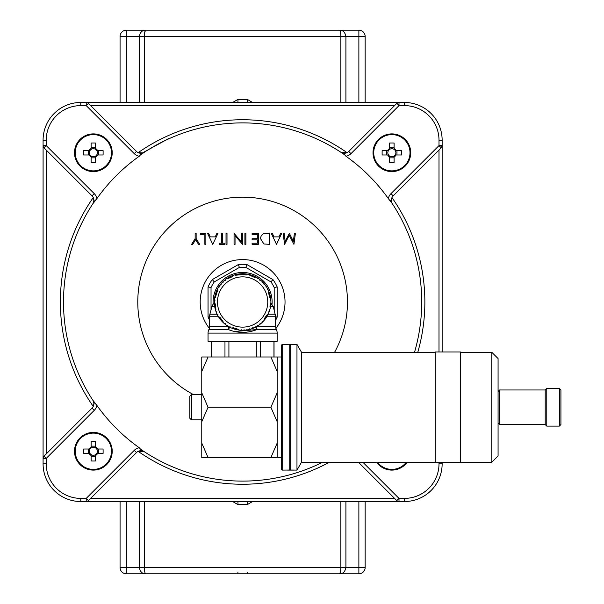 <?xml version="1.0" encoding="UTF-8"?>
<svg xmlns="http://www.w3.org/2000/svg" width="604" height="604" viewBox="0 0 604 604"><rect width="100%" height="100%" fill="white"/><g stroke="black" fill="none" stroke-linecap="round" stroke-linejoin="round"><path stroke-width="0.91" d="M217.478 302A25.134 25.134 0 0 0 242.612 327.134A25.134 25.134 0 0 0 267.753 302A25.134 25.134 0 0 0 242.612 276.866A25.134 25.134 0 0 0 217.478 302M219.954 317.327L223.042 321.57L222.378 321.758A28.282 28.282 0 0 1 221.404 320.701L221.177 320.445A28.282 28.282 0 0 1 220.641 319.803L221.102 319.418L220.422 319.531A28.282 28.282 0 0 1 219.562 318.383L219.365 318.104A28.282 28.282 0 0 1 218.897 317.41L219.403 317.077L218.716 317.123A28.282 28.282 0 0 1 217.976 315.884L217.81 315.582A28.282 28.282 0 0 1 217.417 314.843L217.953 314.571L217.266 314.541A28.282 28.282 0 0 1 216.662 313.234L216.526 312.917A28.282 28.282 0 0 1 216.217 312.14L216.776 311.921L216.096 311.823A28.282 28.282 0 0 1 215.628 310.464L215.53 310.131A28.282 28.282 0 0 1 215.296 309.323L215.877 309.165L215.213 308.991A28.282 28.282 0 0 1 214.888 307.595L214.828 307.255A28.282 28.282 0 0 1 214.684 306.432L215.273 306.334L214.631 306.092A28.282 28.282 0 0 1 214.458 304.665L214.428 304.318A28.282 28.282 0 0 1 214.375 303.487L214.971 303.45L214.36 303.148A28.282 28.282 0 0 1 214.329 302A28.282 28.282 0 0 1 214.337 301.706L214.571 301.562M223.042 321.57L222.619 322A28.282 28.282 0 0 0 223.223 322.581L223.88 323.185M270.668 298.452L270.547 297.568L269.95 297.666L270.592 297.908A28.282 28.282 0 0 1 270.766 299.335L270.796 299.682A28.282 28.282 0 0 1 270.856 300.513L270.252 300.55L270.871 300.852A28.282 28.282 0 0 1 270.894 302.294L270.886 302.642A28.282 28.282 0 0 1 270.856 303.472L270.252 303.45L270.834 303.82A28.282 28.282 0 0 1 270.705 305.247L270.66 305.594A28.282 28.282 0 0 1 270.547 306.417L269.95 306.326L270.486 306.757A28.282 28.282 0 0 1 270.214 308.168L270.131 308.501A28.282 28.282 0 0 1 269.928 309.316L269.346 309.165L269.837 309.641A28.282 28.282 0 0 1 269.414 311.015L269.301 311.347A28.282 28.282 0 0 1 269.014 312.132L268.455 311.913L268.893 312.449A28.282 28.282 0 0 1 268.327 313.77L268.184 314.08A28.282 28.282 0 0 1 267.814 314.835L267.278 314.563L267.655 315.137A28.282 28.282 0 0 1 266.953 316.39L266.779 316.692A28.282 28.282 0 0 1 266.334 317.394L265.828 317.07L266.145 317.681A28.282 28.282 0 0 1 265.315 318.859L265.111 319.138A28.282 28.282 0 0 1 264.597 319.795L264.122 319.418L264.378 320.06A28.282 28.282 0 0 1 263.435 321.139L263.193 321.396A28.282 28.282 0 0 1 262.612 321.992L262.189 321.57L262.37 322.234A28.282 28.282 0 0 1 261.321 323.208L261.056 323.434A28.282 28.282 0 0 1 260.415 323.971L260.03 323.51L260.15 324.189A28.282 28.282 0 0 1 258.995 325.05L258.716 325.246A28.282 28.282 0 0 1 258.021 325.715L257.689 325.209L257.734 325.896A28.282 28.282 0 0 1 256.496 326.636L256.194 326.802A28.282 28.282 0 0 1 255.454 327.194L255.182 326.658L255.152 327.345A28.282 28.282 0 0 1 253.846 327.949L253.529 328.085A28.282 28.282 0 0 1 252.751 328.402L252.532 327.836L252.434 328.523A28.282 28.282 0 0 1 251.075 328.984L250.743 329.089A28.282 28.282 0 0 1 249.935 329.316L249.777 328.735L249.603 329.399A28.282 28.282 0 0 1 248.206 329.724L247.867 329.784A28.282 28.282 0 0 1 247.044 329.927L246.945 329.339L246.704 329.98A28.282 28.282 0 0 1 245.277 330.154L244.93 330.184A28.282 28.282 0 0 1 244.099 330.237L244.061 329.641L243.759 330.26A28.282 28.282 0 0 1 242.317 330.275L241.977 330.275A28.282 28.282 0 0 1 241.139 330.245L241.17 329.641L240.8 330.222A28.282 28.282 0 0 1 239.365 330.094L239.025 330.048A28.282 28.282 0 0 1 238.195 329.935L238.286 329.339L237.855 329.875A28.282 28.282 0 0 1 236.451 329.603L236.111 329.52A28.282 28.282 0 0 1 235.296 329.316L235.454 328.735L234.971 329.225A28.282 28.282 0 0 1 233.597 328.803L233.265 328.689A28.282 28.282 0 0 1 232.487 328.402L232.699 327.844L232.162 328.282A28.282 28.282 0 0 1 230.841 327.715L230.532 327.572A28.282 28.282 0 0 1 229.777 327.202L230.048 326.666L229.475 327.043A28.282 28.282 0 0 1 228.221 326.341L227.927 326.168A28.282 28.282 0 0 1 227.217 325.722L227.542 325.216L226.93 325.533A28.282 28.282 0 0 1 225.753 324.703L225.481 324.499A28.282 28.282 0 0 1 224.816 323.978L225.194 323.51L224.552 323.767A28.282 28.282 0 0 1 223.472 322.823L223.223 322.581M214.511 301.26L214.435 299.614L214.375 300.528L214.971 300.55L214.39 300.18A28.282 28.282 0 0 1 214.518 298.753L214.752 298.452M214.337 301.358A28.282 28.282 0 0 1 214.375 300.528M214.344 301.102L214.329 302M442.143 462.566L442.143 463.827A37.705 37.705 0 0 1 404.438 501.531L80.793 501.531L247.323 501.531L247.21 504.672L252.517 501.531M232.714 501.531L238.014 504.672L237.901 501.531M43.08 327.134L43.08 276.866M93.356 469.391A18.135 18.135 0 0 0 111.491 451.256A18.135 18.135 0 0 0 93.356 433.121A18.135 18.135 0 0 0 75.221 451.256A18.135 18.135 0 0 0 93.356 469.391M96.708 449.021L103.073 449.021A31.083 13.869 90 0 1 103.11 451.256A31.083 13.869 90 0 1 103.073 453.483L97.561 453.483A4.756 4.756 0 0 1 95.591 455.454L95.591 454.601A4.024 4.024 0 0 0 93.356 447.232A4.024 4.024 0 0 0 91.129 454.601A4.024 4.024 0 0 0 95.591 454.601M90.011 449.021L83.639 449.021A31.083 13.869 -90 0 0 83.609 451.256A31.083 13.869 -90 0 0 83.639 453.483L89.158 453.483A4.756 4.756 0 0 0 91.129 455.454L91.129 460.973A31.083 13.869 180 0 0 95.591 460.973L95.591 455.454M93.356 432.404A18.852 18.852 0 0 0 74.503 451.256A18.852 18.852 0 0 0 93.356 470.108A18.852 18.852 0 0 0 112.208 451.256A18.852 18.852 0 0 0 93.356 432.404A18.852 18.852 0 0 0 74.503 451.256A18.852 18.852 0 0 0 93.356 470.108M391.868 170.879A18.135 18.135 0 0 0 410.003 152.744A18.135 18.135 0 0 0 391.868 134.609A18.135 18.135 0 0 0 373.733 152.744A18.135 18.135 0 0 0 391.868 170.879M395.212 150.517L401.584 150.517A31.083 13.869 90 0 1 401.622 152.744A31.083 13.869 90 0 1 401.584 154.979L396.073 154.979A4.756 4.756 0 0 1 394.095 156.949L394.095 156.096A4.024 4.024 0 0 0 391.868 148.72A4.024 4.024 0 0 0 389.633 156.096A4.024 4.024 0 0 0 394.095 156.096M388.515 150.517L382.151 150.517A31.083 13.869 -90 0 0 382.113 152.744A31.083 13.869 -90 0 0 382.151 154.979L387.662 154.979A4.756 4.756 0 0 0 389.633 156.949L389.633 162.461A31.083 13.869 180 0 0 394.095 162.461L394.095 156.949M391.868 133.892A18.852 18.852 0 0 0 373.015 152.744A18.852 18.852 0 0 0 391.868 171.596A18.852 18.852 0 0 0 410.72 152.744A18.852 18.852 0 0 0 391.868 133.892A18.852 18.852 0 0 0 373.015 152.744A18.852 18.852 0 0 0 391.868 171.596A18.852 18.852 0 0 1 373.015 152.744A18.852 18.852 0 0 1 391.868 133.892M93.356 170.879A18.135 18.135 0 0 0 111.491 152.744A18.135 18.135 0 0 0 93.356 134.609A18.135 18.135 0 0 0 75.221 152.744A18.135 18.135 0 0 0 93.356 170.879M96.708 150.517L103.073 150.517A31.083 13.869 90 0 1 103.11 152.744A31.083 13.869 90 0 1 103.073 154.979L97.561 154.979A4.756 4.756 0 0 1 95.591 156.949L95.591 156.096A4.024 4.024 0 0 0 93.356 148.72A4.024 4.024 0 0 0 91.129 156.096A4.024 4.024 0 0 0 95.591 156.096M90.011 150.517L83.639 150.517A31.083 13.869 -90 0 0 83.609 152.744A31.083 13.869 -90 0 0 83.639 154.979L89.158 154.979A4.756 4.756 0 0 0 91.129 156.949L91.129 162.461A31.083 13.869 180 0 0 95.591 162.461L95.591 156.949M93.356 133.892A18.852 18.852 0 0 0 74.503 152.744A18.852 18.852 0 0 0 93.356 171.596A18.852 18.852 0 0 0 112.208 152.744A18.852 18.852 0 0 0 93.356 133.892A18.852 18.852 0 0 0 74.503 152.744A18.852 18.852 0 0 0 93.356 171.596M377.447 462.249A18.135 18.135 0 0 0 406.288 462.249M391.868 470.108A18.852 18.852 0 0 1 376.556 462.249A18.852 18.852 0 0 0 407.179 462.249M208.048 333.106L277.176 333.106L277.176 341.275L208.048 341.275L208.048 333.106A7.852 7.852 0 0 1 208.901 329.542L228.153 329.482A6.282 2.695 90 0 0 228.448 326.628L227.821 326.1M209.618 320.256A37.705 37.705 0 0 1 208.048 317.07L208.048 286.93A37.705 37.705 0 0 1 212.283 279.599L238.384 264.529A37.705 37.705 0 0 1 246.847 264.529L245.866 267.421A34.73 34.73 0 0 0 239.358 267.421L214.299 281.894A34.73 34.73 0 0 0 211.038 287.534L211.03 309.928M256.715 326.515A6.282 2.295 55.6 0 0 256.776 326.628L257.41 326.1L256.776 326.628A6.282 2.695 -90 0 0 257.07 329.482L276.322 329.542A7.852 7.852 0 0 1 277.176 333.106M214.722 306.658L211.906 306.658A6.282 6.282 0 0 1 214.36 303.148M270.509 306.658L273.318 306.658L275.605 316.232L267.051 316.232M229.641 327.126A6.282 3.639 124.4 0 1 228.153 329.482L208.931 329.482A6.282 6.282 0 0 0 209.618 326.628L209.618 316.232A7.852 7.852 0 0 1 209.89 314.201L217.1 314.201M234.563 331.551L257.002 329.542C247.406 333.31 237.81 333.31 228.221 329.542A6.282 3.632 124.2 0 0 229.716 327.164M211.189 356.987L211.189 341.275M390.962 193.65L393.181 195.87L441.222 147.829L393.181 195.87A6.282 6.282 0 0 0 392.374 203.759L388.349 198.625A9.43 9.43 0 0 1 390.962 193.65L439.002 145.609L439.002 140.173A34.564 34.564 0 0 0 404.438 105.609L399.002 105.609L350.969 153.65A9.43 9.43 0 0 1 345.986 156.262A178.678 178.678 0 0 1 388.349 198.625M345.986 156.262L344.68 154.82A179.109 179.109 0 0 0 140.543 154.82L139.237 156.262A9.43 9.43 0 0 1 134.262 153.65L86.221 105.609L80.793 105.609A34.564 34.564 0 0 0 46.229 140.173L46.229 145.609L94.262 193.65A9.43 9.43 0 0 1 96.874 198.625L92.857 203.759L93.884 200.309L93.25 197.568A182.249 182.249 0 0 0 93.25 406.432L93.884 403.691L93.605 401.841M92.857 203.759A6.282 6.282 0 0 0 92.042 195.87L44.001 147.829A3.141 3.141 0 0 1 43.08 145.609L43.08 140.173A37.705 37.705 0 0 1 80.793 102.469L404.438 102.469A37.705 37.705 0 0 1 442.143 140.173L442.143 351.958M43.911 456.262L92.042 408.13A6.282 6.282 0 0 0 92.857 400.241L96.874 405.375A9.43 9.43 0 0 1 94.262 410.35L46.229 458.391L46.229 463.827A34.564 34.564 0 0 0 80.793 498.391L86.221 498.391L134.262 450.35A9.43 9.43 0 0 1 139.237 447.738A178.678 178.678 0 0 1 96.874 405.375M275.847 328.357A42.416 42.416 0 0 0 242.612 259.584A42.416 42.416 0 0 0 209.377 328.357M95.432 199.932A179.109 179.109 0 0 0 95.432 404.068M334.608 352.275A104.839 104.839 0 0 0 242.612 197.161A104.839 104.839 0 0 0 193.62 394.684M139.237 447.738L140.543 449.18A179.109 179.109 0 0 0 322.596 462.249M414.518 352.275A179.109 179.109 0 0 0 389.791 199.932M559.349 426.114L559.349 388.41L546.779 388.41L546.779 426.114L559.349 426.114L560.92 424.544L560.92 389.98L559.349 388.41M498.074 422.974L499.644 424.544L499.644 389.98L498.074 391.551M499.644 424.544L545.208 424.544L545.208 389.98L499.644 389.98M545.208 424.544L546.779 426.114M545.208 389.98L546.779 388.41M282.204 470.108L281.26 469.165L281.26 345.36L282.204 344.416L282.204 470.108L289.746 470.033L289.746 344.416L290.69 345.36M191.393 394.684L191.393 419.848L189.822 418.27L189.822 396.254L191.393 394.684L201.766 394.684M191.393 419.848L201.766 419.848M435.227 462.249L301.509 462.249L301.509 352.275L296.972 344.416L290.69 344.416L290.69 470.025L292.91 470.071M301.509 462.249L296.972 470.108L296.972 344.416M460.369 462.566L460.369 351.958L435.227 351.958L435.227 462.566L460.369 462.566M491.792 352.275L498.074 358.557L498.074 455.967L491.792 462.249L491.792 352.275L460.369 352.275M296.972 470.108L290.69 470.025M290.69 469.089L289.746 470.033M208.048 457.538L201.766 443.094L201.766 457.538L277.176 457.538L277.176 356.987L270.894 356.987L273.952 356.987L273.952 341.275M208.048 356.987L201.766 356.987L201.766 371.437L208.048 356.987L270.894 356.987L277.176 371.437M201.766 443.094L201.766 421.713L208.048 407.262L201.766 392.819L201.766 371.437M208.048 407.262L270.894 407.262L277.176 421.713M277.176 392.819L270.894 407.262M277.176 443.094L270.894 457.538M201.766 421.713L201.766 392.819M293.831 470.108L287.549 470.108M96.874 198.625A178.678 178.678 0 0 1 139.237 156.262M344.68 154.82L340.852 152.246L347.043 152.638A182.249 182.249 0 0 0 138.18 152.638L143.042 152.903M94.262 410.35L92.042 408.13L46.229 453.951L46.229 150.049L92.042 195.87L94.262 193.65M88.35 103.299L136.481 151.43L90.66 105.609L394.563 105.609M140.543 449.18L144.371 451.754L138.18 451.362A182.249 182.249 0 0 0 329.406 462.249M134.262 153.65L136.481 151.43A6.282 6.282 0 0 0 144.371 152.246L140.543 154.82M417.787 352.275A182.249 182.249 0 0 0 391.973 197.568L391.709 202.431M46.229 463.827L43.08 463.827A37.705 37.705 0 0 0 80.793 501.531A37.705 37.705 0 0 1 43.08 463.827L43.088 145.738M144.371 451.754A6.282 6.282 0 0 0 136.481 452.57L88.441 500.61L90.66 498.391L394.563 498.391L396.783 500.61L358.429 462.249M340.852 152.246A6.282 6.282 0 0 0 348.742 151.43L396.783 103.39A3.141 3.141 0 0 1 399.002 102.469L398.874 102.476M43.088 458.262L43.08 458.391A3.141 3.141 0 0 1 44.001 456.171L46.229 458.391L43.08 458.391M88.35 500.701L88.441 500.61A3.141 3.141 0 0 1 86.221 501.531L86.349 501.524M398.874 501.524L399.002 501.531A3.141 3.141 0 0 1 396.783 500.61L396.881 500.701M441.222 147.829L442.143 145.609A3.141 3.141 0 0 1 441.222 147.829L439.002 145.609L442.143 145.609M396.881 103.299L399.002 105.609L399.002 102.469M86.349 102.476L86.221 102.469A3.141 3.141 0 0 1 88.441 103.39L86.221 105.609L86.221 102.469M43.911 147.738L46.229 145.609L43.08 145.609M196.134 238.588L199.652 244.356L198.527 244.356L195.636 239.629L192.752 244.356L191.619 244.356L195.145 238.588L195.145 233.355L196.134 233.355L196.134 238.588M205.858 233.355L205.858 244.356L204.869 244.356L204.869 234.488L200.641 234.488L200.641 233.355L205.858 233.355M212.767 244.356L207.549 233.355L208.622 233.355L210.252 236.881L215.235 236.881L216.904 233.355L217.984 233.355L212.767 244.356M222.498 243.231L224.892 243.231L224.892 244.356L219.116 244.356L219.116 243.231L221.509 243.231L221.509 233.355L222.498 233.355L222.498 243.231M227.006 233.355L227.006 244.356L226.024 244.356L226.024 233.355L227.006 233.355M241.532 233.355L242.521 233.355L242.521 244.356L235.047 235.703L235.047 244.356L234.058 244.356L234.058 233.355L241.532 241.993L241.532 233.355M245.903 233.355L245.903 244.356L244.914 244.356L244.914 233.355L245.903 233.355M258.308 233.355L258.308 244.356L252.102 244.356L252.102 243.231L257.319 243.231L257.319 239.848L252.102 239.848L252.102 238.716L257.319 238.716L257.319 234.488L252.102 234.488L252.102 233.355L258.308 233.355M266.183 233.355L269.588 233.355L269.588 244.356L263.88 243.963L260.566 238.716C260.769 235.183 262.642 233.393 266.183 233.355M276.496 244.356L271.279 233.355L272.351 233.355L273.982 236.881L278.965 236.881L280.641 233.355L281.713 233.355L276.496 244.356M294.397 233.355L295.394 233.355L293.937 244.356L289.256 235.333L284.582 244.356L283.125 233.355L284.114 233.355L285.171 241.275L289.361 233.355L293.348 241.29L294.397 233.355M224.967 341.275L224.967 356.987M228.916 356.987L228.916 341.275M256.307 341.275L256.307 356.987M260.256 356.987L260.256 341.275M211.272 356.987L211.272 341.275M209.618 326.628L228.448 326.628A6.282 2.295 124.4 0 0 228.508 326.515M276.322 329.542L257.002 329.542A6.282 3.632 55.8 0 1 255.507 327.164M257.07 329.482A6.282 3.639 55.6 0 1 255.59 327.126M228.153 329.482L231.332 330.682M274.193 309.928L274.186 287.534L277.176 286.93L277.176 317.07A37.705 37.705 0 0 1 275.605 320.256M242.612 264.295A37.705 37.705 0 0 1 246.847 264.529L272.948 279.599A37.705 37.705 0 0 1 277.176 286.93L277.176 286.93M272.948 279.599L270.924 281.894L245.866 267.421M275.605 316.768L277.176 317.07M238.384 264.529L239.358 267.421M212.283 279.599L214.299 281.894M208.048 286.93L211.038 287.534M208.048 317.07L209.618 316.768M96.708 154.979L97.561 154.979M89.158 154.979L90.011 154.979M91.129 156.096L91.129 156.949M95.591 149.399L95.591 143.027A31.083 13.869 0 0 0 91.129 143.027L91.129 148.546A4.756 4.756 0 0 0 89.158 150.517M97.561 150.517A4.756 4.756 0 0 0 95.591 148.546M91.129 148.546L91.129 149.399M91.129 157.848L95.591 157.848M95.591 147.64L91.129 147.64M98.467 154.979L98.467 150.517M88.252 150.517L88.252 154.979M395.212 154.979L396.073 154.979M387.662 154.979L388.515 154.979M389.633 156.096L389.633 156.949M394.095 149.399L394.095 143.027A31.083 13.869 0 0 0 389.633 143.027L389.633 148.546A4.756 4.756 0 0 0 387.662 150.517M396.073 150.517A4.756 4.756 0 0 0 394.095 148.546M389.633 148.546L389.633 149.399M389.633 157.848L394.095 157.848M394.095 147.64L389.633 147.64M396.971 154.979L396.971 150.517M386.764 150.517L386.764 154.979M96.708 453.483L97.561 453.483M89.158 453.483L90.011 453.483M91.129 454.601L91.129 455.454M95.591 447.904L95.591 441.539A31.083 13.869 0 0 0 91.129 441.539L91.129 447.051A4.756 4.756 0 0 0 89.158 449.021M97.561 449.021A4.756 4.756 0 0 0 95.591 447.051M91.129 447.051L91.129 447.904M91.129 456.36L95.591 456.36M95.591 446.152L91.129 446.152M98.467 453.483L98.467 449.021M88.252 449.021L88.252 453.483M126.349 573.8L145.828 573.8L126.349 573.8A6.282 6.282 0 0 1 120.068 567.518L120.068 501.531L126.349 501.531L126.349 573.8A6.282 6.282 0 0 1 120.068 567.518L139.313 567.518L139.313 501.531L126.349 501.531M365.156 501.531L365.156 567.518A6.282 6.282 0 0 1 358.874 573.8L339.395 573.8L358.874 573.8L358.874 501.531M345.911 501.531L345.911 567.518L365.156 567.518A6.282 6.282 0 0 1 358.874 573.8M139.313 501.531L144.356 501.531L144.356 567.518C144.552 571.837 145.043 573.928 145.828 573.8L339.395 573.8C340.18 573.928 340.671 571.837 340.875 567.518L340.837 568.915M144.824 31.846L145.828 30.2C145.043 30.072 144.552 32.163 144.356 36.482L144.386 35.085M234.76 30.2L126.349 30.2A6.282 6.282 0 0 0 120.068 36.482L120.068 102.469M365.156 102.469L365.156 36.482A6.282 6.282 0 0 0 358.874 30.2L250.471 30.2M340.875 567.518L345.911 567.518C345.05 571.837 342.876 573.936 339.395 573.8L145.828 573.8C142.348 573.936 140.173 571.837 139.313 567.518L340.875 567.518L340.875 501.531M142.008 153.174L168.539 138.626M139.313 102.469L139.313 36.482C140.173 32.163 142.348 30.064 145.828 30.2L339.395 30.2C342.876 30.064 345.05 32.163 345.911 36.482L345.911 102.469M340.399 572.154L339.395 573.8M340.875 102.469L340.875 36.482C340.671 32.163 340.18 30.072 339.395 30.2M439.002 140.173L442.143 140.173A37.705 37.705 0 0 0 404.438 102.469L237.901 102.469L238.014 99.328L232.714 102.469M252.517 102.469L247.21 99.328L247.323 102.469M247.323 501.531L404.438 501.531A37.705 37.705 0 0 0 442.143 463.827L439.002 463.827L439.002 462.566M237.901 102.469L80.793 102.469A37.705 37.705 0 0 0 43.08 140.173L46.229 140.173M238.195 329.935L239.025 330.048M240.226 330.177L241.977 330.275M243.186 330.275L245.805 330.101M246.138 330.056L247.867 329.784M249.052 329.535L251.574 328.825M251.898 328.712L254.329 327.738M254.639 327.594L256.957 326.371M257.244 326.198L259.426 324.741M259.697 324.537L261.706 322.861M261.955 322.627L263.782 320.747M264.008 320.49L265.111 319.138M266.334 317.394L266.779 316.692M267.814 314.835L268.184 314.08M268.674 312.978L269.58 310.516M269.928 309.316L270.32 307.647M270.388 307.315L270.758 304.726M270.856 303.472L270.894 301.766M270.886 301.426L270.713 298.814M270.675 298.474L270.403 296.745A28.282 28.282 0 0 1 270.547 297.568M269.543 297.213L268.448 292.079L269.135 292.177A28.282 28.282 0 0 1 269.595 293.536L269.701 293.869A28.282 28.282 0 0 1 269.928 294.677L269.437 293.038M265.352 285.186L266.809 287.368L266.326 286.59L265.82 286.923L266.515 286.877A28.282 28.282 0 0 1 267.247 288.116L267.413 288.418A28.282 28.282 0 0 1 267.806 289.157L267.27 289.429L267.965 289.459A28.282 28.282 0 0 1 268.561 290.766L268.697 291.083A28.282 28.282 0 0 1 269.014 291.86L268.35 290.282M267.806 289.157L267.413 288.418M264.59 284.197L264.054 283.555A28.282 28.282 0 0 1 264.59 284.197L264.024 284.416M263.238 282.657L262.008 281.419A28.282 28.282 0 0 1 262.604 282L262.181 282.43L262.846 282.242A28.282 28.282 0 0 1 263.82 283.299L263.744 283.563M261.102 280.603L259.75 279.501A28.282 28.282 0 0 1 260.407 280.022L259.901 280.347M258.769 278.791L257.304 277.832A28.282 28.282 0 0 1 258.006 278.278L257.682 278.784L258.293 278.467A28.282 28.282 0 0 1 259.471 279.297L259.614 279.644M253.567 275.93L252.744 275.598L252.532 276.156L253.061 275.718A28.282 28.282 0 0 1 254.382 276.285L254.692 276.428A28.282 28.282 0 0 1 255.447 276.798L253.899 276.073M253.589 275.937L251.959 275.311A28.282 28.282 0 0 1 252.744 275.598M250.803 274.933L249.112 274.48A28.282 28.282 0 0 1 249.928 274.684L249.777 275.265L250.26 274.775A28.282 28.282 0 0 1 251.626 275.197L251.959 275.311M247.927 274.224L246.206 273.952A28.282 28.282 0 0 1 247.028 274.065L246.938 274.661L247.368 274.125A28.282 28.282 0 0 1 248.78 274.397L248.871 274.661M244.998 273.823L242.378 273.718M242.038 273.725L240.294 273.816A28.282 28.282 0 0 1 241.124 273.763L241.162 274.359L241.472 273.74A28.282 28.282 0 0 1 242.906 273.725L243.223 273.922M238.18 274.073L237.357 274.216A28.282 28.282 0 0 1 238.18 274.073L238.278 274.661L238.52 274.02A28.282 28.282 0 0 1 239.947 273.846L240.294 273.816M228.267 277.629L230.592 276.406L229.769 276.806L230.048 277.342L230.071 276.655A28.282 28.282 0 0 1 231.377 276.051L231.694 275.915A28.282 28.282 0 0 1 232.472 275.598L232.691 276.164L232.789 275.477A28.282 28.282 0 0 1 234.156 275.016L234.48 274.911A28.282 28.282 0 0 1 235.288 274.684L233.65 275.175M233.333 275.288L231.694 275.915M227.202 278.285L226.508 278.754A28.282 28.282 0 0 1 227.202 278.285L227.247 278.92L232.336 276.655M221.207 283.525L220.634 284.205L221.102 284.582L220.845 283.94A28.282 28.282 0 0 1 221.796 282.861L222.03 282.604A28.282 28.282 0 0 1 222.612 282.008L223.042 282.43L222.853 281.766A28.282 28.282 0 0 1 223.91 280.792L224.167 280.566A28.282 28.282 0 0 1 224.809 280.029L223.518 281.139M222.612 282.008L221.442 283.253M221.215 283.51L220.113 284.862A28.282 28.282 0 0 1 220.634 284.205M218.89 286.606L218.444 287.308A28.282 28.282 0 0 1 218.89 286.606L219.395 286.93L219.078 286.319A28.282 28.282 0 0 1 219.909 285.141L220.181 285.163M217.84 288.357L217.047 289.92A28.282 28.282 0 0 1 217.41 289.165L217.953 289.437L217.568 288.863A28.282 28.282 0 0 1 218.271 287.61L218.55 287.602M216.549 291.022L215.643 293.484M214.737 298.323L214.563 298.406A28.282 28.282 0 0 1 214.677 297.583L215.273 297.674L214.737 297.243A28.282 28.282 0 0 1 215.016 295.832L215.092 295.499A28.282 28.282 0 0 1 215.296 294.684L214.903 296.353M214.835 296.685L214.563 298.406M214.337 302.574L214.511 305.186M214.556 305.526L214.828 307.255M215.296 309.323L215.787 310.962M216.217 312.14L216.874 313.718M217.417 314.843L217.81 315.582M218.897 317.41L219.871 318.814M220.641 319.803L221.751 321.094M221.985 321.343L223.865 323.17M224.816 323.978L225.481 324.499M227.217 325.722L227.927 326.168M228.969 326.772L230.532 327.572M236.111 329.52L236.979 329.716M233.265 328.689L234.11 328.969M231.657 328.07L232.487 328.402M228.992 326.779L229.777 327.202M222 321.358L222.619 322M221.177 320.445L221.766 321.109M219.365 318.104L219.879 318.821M216.526 312.917L216.881 313.733M215.53 310.131L215.794 310.977M214.556 305.548L214.684 306.432M214.428 304.318L214.518 305.209M214.337 302.596L214.375 303.487M214.835 296.7L214.677 297.583M215.092 295.499L214.903 296.368M215.296 294.684L215.877 294.835L215.386 294.359A28.282 28.282 0 0 1 215.809 292.985L216.096 292.736M216.111 292.608L215.643 293.499M215.922 292.653A28.282 28.282 0 0 1 216.209 291.868L216.768 292.087L216.33 291.551A28.282 28.282 0 0 1 216.896 290.23L217.213 290.018M216.542 291.045L216.209 291.868M217.833 288.38L217.41 289.165M222.03 282.604L221.426 283.261M224.167 280.566L223.503 281.154M224.809 280.029L225.194 280.49L225.081 279.811A28.282 28.282 0 0 1 226.228 278.95L226.508 278.754M227.247 278.92L227.497 278.104A28.282 28.282 0 0 1 228.727 277.364L229.105 277.379M229.203 277.289L228.259 277.636M229.029 277.198A28.282 28.282 0 0 1 229.769 276.806M233.31 275.296L232.472 275.598M234.48 274.911L233.635 275.182M235.288 274.684L235.447 275.265L235.62 274.601A28.282 28.282 0 0 1 237.017 274.276L237.372 274.405M242.023 273.725L241.124 273.763M243.352 273.891L242.363 273.718M243.253 273.725A28.282 28.282 0 0 1 244.084 273.755L243.873 274.322M244.975 273.816L244.084 273.755M243.744 274.291L244.431 273.778A28.282 28.282 0 0 1 245.858 273.906L245.979 274.156M247.912 274.224L247.028 274.065M250.788 274.926L249.928 274.684M254.692 276.428L253.884 276.066M255.447 276.798L255.175 277.334L255.749 276.957A28.282 28.282 0 0 1 257.002 277.659L257.183 277.991M258.754 278.776L258.006 278.278M261.094 280.588L260.407 280.022M259.818 280.256L260.671 280.233A28.282 28.282 0 0 1 261.751 281.177L262.008 281.419M263.223 282.642L262.604 282M263.963 284.303L264.801 284.469A28.282 28.282 0 0 1 265.662 285.617L265.345 285.179M265.858 285.896A28.282 28.282 0 0 1 266.326 286.59M268.697 291.083L268.342 290.267M269.701 293.869L269.429 293.023M269.928 294.677L269.346 294.835L270.011 295.009A28.282 28.282 0 0 1 270.335 296.405L270.26 296.881L269.852 295.975M270.796 299.682L270.713 298.791M270.886 301.404L270.856 300.513M270.886 302.642L270.894 301.751M270.66 305.594L270.766 304.703M270.388 307.3L270.547 306.417M270.131 308.501L270.328 307.632M269.301 311.347L269.588 310.501M268.682 312.955L269.014 312.132M264.024 320.475L264.597 319.795M263.193 321.396L263.797 320.739M261.97 322.612L262.612 321.992M261.056 323.434L261.721 322.846M259.712 324.522L260.415 323.971M258.716 325.246L259.441 324.733M257.266 326.19L258.021 325.715M256.194 326.802L256.972 326.364M254.654 327.587L255.454 327.194M253.469 327.904L254.171 327.391M253.529 328.085L254.344 327.73M251.913 328.704L252.751 328.402M250.743 329.089L251.589 328.818M249.074 329.535L249.935 329.316M246.16 330.056L247.044 329.927M244.93 330.184L245.82 330.101M243.208 330.275L244.099 330.237M240.249 330.184L241.139 330.245M236.964 329.709L235.296 329.316M231.634 328.063L234.095 328.969M264.19 318.814L267.459 314.307M269.014 291.86L268.448 292.079M254.571 277.402L249.777 275.265M246.387 274.911L241.162 274.359M240.671 274.714L235.13 275.296M218.014 290.041L215.749 295.13M216.896 292.676L215.175 297.976M215.326 303.94L215.915 309.482M233.287 327.715L238.588 329.437M247.21 504.672L238.014 504.672M272.049 304.235A29.521 29.521 0 0 0 242.612 272.479A29.521 29.521 0 0 0 213.174 304.235M439.002 351.958L439.002 150.049M362.868 462.249L399.002 498.391L404.438 498.391A34.564 34.564 0 0 0 439.002 463.827M80.793 102.469L80.793 105.609M404.438 102.469L404.438 105.609M404.438 501.531L404.438 498.391M396.783 500.61L399.002 498.391L399.002 501.531M86.221 501.531L86.221 498.391L88.441 500.61M80.793 501.531L80.793 498.391M136.481 452.57L134.262 450.35M348.742 151.43L350.969 153.65M209.618 316.232L218.172 316.232M268.123 314.201L275.341 314.201M274.186 287.534A34.73 34.73 0 0 0 270.924 281.894M256.776 326.628L275.605 326.628L275.605 316.232M247.323 572.23L247.323 573.8M237.901 572.23L237.901 573.8M126.349 30.2L126.349 36.482L120.068 36.482M365.156 36.482L358.874 36.482L358.874 30.2M358.874 102.469L358.874 36.482L126.349 36.482L126.349 102.469M144.356 36.482L144.356 102.469M238.014 99.328L247.21 99.328M281.26 356.987L277.176 356.987M491.792 462.249L460.369 462.249M282.204 344.416L289.746 344.416M435.227 352.275L301.509 352.275M281.26 457.538L277.176 457.538M274.035 356.987L274.035 341.275M211.906 306.658L209.89 314.201M270.871 303.148L273.318 306.658M276.292 329.482L275.605 326.628"/></g></svg>
